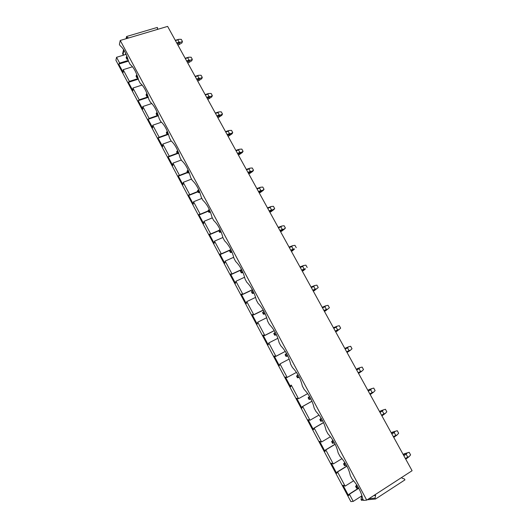 <?xml version="1.0" encoding="UTF-8"?>
<svg xmlns="http://www.w3.org/2000/svg" width="528" height="528" viewBox="0 0 528 528"><rect width="100%" height="100%" fill="white"/><g stroke="black" fill="none" stroke-linecap="round" stroke-linejoin="round"><path stroke-width="0.79" d="M167.62 26.4L120.245 40.458L366.716 500.128L412.091 470.712L167.62 26.4M290.882 386.628L290.862 385.301L291.258 385.09L298.511 398.706L296.69 398.251L301.93 408.091L302.656 406.481L309.989 420.235L308.101 419.674L313.394 429.62L314.173 428.089L321.578 441.982L319.625 441.316L324.971 451.361L325.354 450.028L325.802 449.909L333.28 463.947L331.267 463.175L336.666 473.319L337.082 472.045L337.55 471.959L345.107 486.136L343.028 485.258L348.487 495.502L348.856 495.462L348.935 494.287L349.424 494.228L353.232 501.382L350.869 501.6L115.909 60.265L116.556 57.295L126.152 54.364M290.585 386.786L285.391 377.038L287.153 377.395L279.965 363.911L279.345 365.686L274.204 356.037L275.906 356.294L268.792 342.943L268.217 344.791L263.129 335.24L264.772 335.399L257.723 322.179L257.202 324.106L252.16 314.642L253.744 314.708L246.767 301.613L246.292 303.62L241.296 294.248L242.827 294.221L235.917 281.259L235.481 283.331L230.545 274.052L231.706 274.289L232.01 273.933L225.172 261.089L224.783 263.241L219.892 254.047L221.014 254.219L221.305 253.836L214.526 241.124L214.183 243.342L209.339 234.241L210.428 234.346L210.698 233.937L203.986 221.344L203.689 223.628L198.884 214.612L199.082 214.289L199.94 214.658L200.191 214.229L193.545 201.755L193.294 204.112L188.536 195.175L188.714 194.832L189.552 195.162L189.79 194.707L183.203 182.351L182.992 184.774L178.279 175.923L178.451 175.56L179.256 175.85L179.487 175.369L172.96 163.132L172.788 165.614L168.122 156.849L168.28 156.466L169.066 156.717L169.277 156.215L162.815 144.091L162.683 146.639L158.057 137.96L158.209 137.557L158.968 137.768L159.166 137.24L152.764 125.228L152.671 127.842L148.091 119.242L149.147 118.444L142.804 106.544L142.751 109.217L138.211 100.696L139.22 99.818L132.937 88.031L132.924 90.763L128.429 82.322L129.386 81.371L123.163 69.689L123.189 72.481L118.734 64.112L119.645 63.089L116.556 57.295M120.245 40.458L119.394 44.339L120.153 45.751C123.572 48.398 126.397 53.678 128.627 61.578L130.152 64.429C133.657 67.214 136.514 72.541 138.706 80.408L140.25 83.285C143.84 86.216 146.718 91.595 148.883 99.416L150.44 102.32C154.123 105.395 157.027 110.827 159.159 118.609L160.73 121.539C164.498 124.766 167.435 130.244 169.534 137.986L171.125 140.943C174.986 144.322 177.949 149.853 180.015 157.549L181.612 160.538C185.566 164.069 188.562 169.66 190.588 177.309L192.205 180.325C196.258 184.008 199.274 189.658 201.274 197.254L202.904 200.303C207.049 204.151 210.098 209.847 212.065 217.404L213.708 220.486C217.952 224.492 221.034 230.248 222.955 237.752L224.624 240.86C228.961 245.032 232.069 250.846 233.957 258.304L235.64 261.446C240.082 265.782 243.223 271.656 245.071 279.061L246.774 282.229C251.315 286.744 254.489 292.677 256.298 300.023L258.014 303.23C262.66 307.916 265.868 313.909 267.637 321.202L269.372 324.436C274.124 329.3 277.365 335.353 279.094 342.593L280.843 345.866C285.701 350.909 288.974 357.027 290.664 364.208L292.433 367.508C297.403 372.742 300.709 378.919 302.353 386.041L304.141 389.38C309.223 394.799 312.563 401.036 314.167 408.098L315.968 411.47C321.169 417.08 324.542 423.39 326.099 430.386L327.921 433.792C333.241 439.6 336.646 445.975 338.158 452.905L339.999 456.35C345.431 462.356 348.883 468.798 350.341 475.662L352.209 479.147C357.76 485.357 361.244 491.858 362.657 498.663L363.601 500.419L366.716 500.128M353.232 501.382L361.99 495.746M345.107 486.136L353.654 480.751M349.424 494.228L358.776 488.268M119.645 63.089L128.311 60.41M123.163 69.689L132.535 66.752M129.386 81.371L138.197 78.54M132.937 88.031L142.144 85.034M139.22 99.818L148.163 96.835M142.804 106.544L151.8 103.501M149.147 118.444L158.169 115.315M152.764 125.228L161.495 122.166M159.166 137.24L167.218 134.343M162.815 144.091L171.23 141.029M169.277 156.215L177.256 153.239M172.96 163.132L181.315 159.977M179.487 175.369L187.46 172.286M183.203 182.351L191.545 179.091M189.79 194.707L197.749 191.519M193.545 201.755L201.874 198.383M200.191 214.229L208.144 210.936M203.986 221.344L212.302 217.859M210.698 233.937L219.008 230.38M214.526 241.124L222.895 237.494M221.305 253.836L230.848 249.605M225.172 261.089L233.719 257.261M232.01 273.933L241.58 269.544M235.917 281.259L244.622 277.22M242.827 294.221L252.377 289.694M246.767 301.613L255.625 297.37M253.744 314.708L263.261 310.048M257.723 322.179L266.713 317.724M264.772 335.399L274.23 330.614M268.792 342.943L277.893 338.283M275.906 356.294L285.292 351.391M279.965 363.911L289.166 359.053M287.153 377.395L296.446 372.385M291.258 385.09L290.862 385.301M298.511 398.706L307.692 393.604M302.656 406.481L311.989 401.227M309.989 420.235L319.031 415.048M314.173 428.089L323.539 422.651M321.578 441.982L330.469 436.715M325.802 449.909L335.188 444.292M333.28 463.947L342.012 458.614M337.55 471.959L346.936 466.165M348.935 494.287L358.677 488.083M348.487 495.502L348.869 495.257M337.082 472.045L346.85 466.013M336.666 473.319L337.036 473.095M325.354 450.028L335.128 444.173M324.971 451.361L325.321 451.15M313.738 428.234L323.499 422.572M313.394 429.62L313.724 429.429M302.24 406.659L311.969 401.188M286.763 377.612L296.452 372.392M275.537 356.539L285.318 351.43M263.129 335.24L263.465 335.069M264.416 335.676L274.276 330.686M252.16 314.642L252.516 314.47M253.407 315.011L263.327 310.16M241.296 294.248L241.672 294.076M242.504 294.551L252.457 289.839M230.545 274.052L230.941 273.874M231.706 274.289L241.672 269.722M219.892 254.047L220.308 253.862M221.014 254.219L230.188 250.153M209.339 234.241L209.788 234.043M210.428 234.346L218.764 230.769M198.884 214.612L199.373 214.414M199.94 214.658L208.289 211.2M188.536 195.175L189.057 194.971M189.552 195.162L197.914 191.816M178.279 175.923L178.853 175.705M179.256 175.85L187.631 172.616M168.122 156.849L168.749 156.618M169.066 156.717L177.527 153.562M158.057 137.96L158.75 137.709M158.968 137.768L168.485 134.343M148.091 119.242L148.863 118.972M148.962 118.991L158.354 115.738M138.211 100.696L148.309 97.317M139.049 100.393L148.309 97.297M128.429 82.322L138.362 79.121M129.235 81.965L138.343 79.035M118.734 64.112L128.502 61.09M119.506 63.71L128.456 60.931M401.722 477.437L402.138 478.203L404.468 478.982L404.956 479.866L375.566 499.006L375.071 498.095L375.606 495.422L375.184 494.644M363.449 500.141L361.495 500.326L361.027 499.448L361.548 496.874L361.211 496.247M361.548 496.874L362.274 496.802M373.672 495.62L375.606 495.422M361.027 499.448L362.98 499.264M368.94 498.689L375.071 498.095M367.244 499.785L375.566 499.006M157.113 29.515L157.667 28.149L157.291 29.469M125.354 54.608L125.664 53.302M126.667 38.551L126.971 37.231L128.707 37.943M124.172 54.971L122.984 54.483L123.981 50.167M126.971 37.231L126.581 36.505L126.067 38.729M122.984 54.483L122.608 53.777L123.585 49.533M157.667 28.149L157.278 27.436L126.581 36.505M357.344 488.096L356.387 486.308L355.615 486.413L356.572 488.195L358.492 487.76M355.615 486.413L356.789 484.968M356.387 486.308L357.172 485.555M405.742 459.169L409.068 456.694L407.722 457.09L406.151 454.238L407.055 453.05L403.121 454.41M403.834 455.704L406.151 454.238M405.405 458.561L407.722 457.09M403.979 453.869L409.18 452.305L410.599 454.885L409.068 456.694M403.372 454.865L405.392 453.585M409.18 452.305L407.055 453.05M345.253 465.511L344.302 463.742L343.563 463.901L344.507 465.663L346.408 465.181M343.563 463.901L344.784 462.462M344.302 463.742L345.114 462.983M393.769 437.408L397.096 434.986L395.743 435.349L394.192 432.531L395.109 431.383L391.228 432.795M391.868 433.957L394.192 432.531M393.426 436.781L395.743 435.349M392.086 432.267L397.241 430.683L398.653 433.231L397.096 434.986M391.426 433.151L393.446 431.904M397.241 430.683L395.109 431.383M333.287 443.164L332.35 441.415L331.637 441.619L332.574 443.362L334.435 442.84M331.637 441.619L332.897 440.194M332.35 441.415L333.175 440.642M381.916 415.866L385.249 413.497L383.889 413.833L382.351 411.041L383.282 409.926L379.454 411.391M380.021 412.427L382.351 411.041M381.559 415.226L383.889 413.833M383.282 409.926L385.427 409.273L386.819 411.8L385.249 413.497M379.592 411.649L381.625 410.441M321.44 421.047L320.509 419.311L319.829 419.562L320.753 421.291L322.588 420.724M320.753 421.291L322.628 420.803M319.829 419.562L321.13 418.163M320.509 419.311L321.354 418.532M370.181 394.535L373.52 392.218L372.154 392.528L370.63 389.763L371.573 388.681L367.792 390.192M368.293 391.109L370.63 389.763M369.818 393.881L372.154 392.528M371.573 388.681L373.725 388.073L375.111 390.575L373.52 392.218M367.884 390.364L369.917 389.189M309.712 399.148L308.794 397.439L308.141 397.736L309.058 399.445L310.853 398.838M309.058 399.445L310.933 398.996M308.141 397.736L309.481 396.356M308.794 397.439L309.652 396.653M358.558 373.415L361.904 371.144L360.532 371.435L359.02 368.689L359.977 367.646L356.242 369.211M356.677 370.003L359.02 368.689M358.189 372.742L360.532 371.435M359.977 367.646L362.142 367.079L363.508 369.56L361.904 371.144M356.288 369.283L358.327 368.148M298.109 377.474L297.198 375.778L296.578 376.121L297.482 377.817L299.231 377.177M297.482 377.817L299.35 377.408M296.578 376.121L297.944 374.781M297.198 375.778L298.069 374.999M347.054 352.506L350.401 350.282L349.021 350.546L347.53 347.833L348.493 346.817L344.804 348.414M345.18 349.1L347.53 347.833M346.672 351.82L349.021 350.546M348.493 346.817L350.671 346.295L352.024 348.751L350.401 350.282M286.618 356.024L285.721 354.341L285.12 354.73L286.018 356.407L287.727 355.727M286.018 356.407L287.872 356.044M285.12 354.73L286.513 353.423M285.721 354.341L286.598 353.562M335.663 331.802L339.016 329.624L337.623 329.861L336.145 327.175L337.121 326.192L333.432 327.749M335.709 331.888L337.709 330.719M333.795 328.403L336.145 327.175M335.273 331.096L337.623 329.861M337.121 326.192L339.313 325.71L340.652 328.139L339.016 329.624M275.24 334.778L274.349 333.115L273.788 333.551L274.672 335.207L276.329 334.501M274.672 335.207L276.507 334.884M273.788 333.551L275.2 332.284M274.349 333.115L275.233 332.35M324.377 311.296L327.736 309.164L326.344 309.375L324.872 306.715L325.862 305.771L322.172 307.283M324.469 311.467L326.436 310.246M322.516 307.91L324.872 306.715M323.981 310.576L326.344 309.375M325.862 305.771L328.066 305.329L329.393 307.732L327.736 309.164M263.98 313.751L263.102 312.107L262.561 312.583L263.439 314.226L265.043 313.48M263.439 314.226L265.247 313.942M263.102 312.107L263.98 311.348M313.203 290.987L316.562 288.908L315.163 289.093L313.711 286.453L314.708 285.542L311.018 287.014M313.348 291.245L315.269 289.971M311.348 287.615L313.711 286.453M312.8 290.255L315.163 289.093M314.708 285.542L316.919 285.14L318.239 287.522L316.562 288.908M252.833 292.934L251.962 291.304L251.447 291.819L252.318 293.449L253.862 292.677M252.318 293.449L254.093 293.198M251.962 291.304L252.839 290.552M302.141 270.877L305.501 268.838L304.095 269.003L302.656 266.389L303.666 265.505L299.977 266.944M302.326 271.214L304.207 269.894M305.501 268.838L303.197 270.798M300.287 267.511L302.656 266.389M301.726 270.125L304.095 269.003M307.19 267.505L305.89 265.148L303.666 265.505M241.791 272.316L240.926 270.706L240.438 271.26L241.303 272.87L242.788 272.072M241.303 272.87L243.038 272.666M240.926 270.706L241.798 269.973M291.179 250.958L294.545 248.965L293.132 249.104L291.707 246.517L292.723 245.665L289.034 247.064M291.41 251.381L293.251 250.008M294.545 248.965L292.288 250.978M289.337 247.606L291.707 246.517M290.763 250.193L293.132 249.104M296.248 247.678L294.961 245.342L292.723 245.665M230.861 251.902L230.003 250.305L229.541 250.906L230.399 252.503L231.818 251.671M230.399 252.503L232.089 252.331M230.003 250.305L230.868 249.592M280.328 231.231L283.694 229.284L282.275 229.396L280.863 226.835L281.893 226.01L278.203 227.37M280.599 231.733L282.401 230.307M283.694 229.284L285.41 228.043L284.566 228.98L281.477 231.343M278.487 227.891L280.863 226.835M279.899 230.452L282.275 229.396M285.41 228.043L284.13 225.727L281.893 226.01M220.037 231.693L219.193 230.109L218.75 230.749L219.595 232.327L220.955 231.475M219.595 232.327L221.239 232.188M219.193 230.109L220.037 229.416M269.577 211.688L272.943 209.781L271.524 209.873L270.125 207.339L271.161 206.54L267.472 207.867M269.894 212.269L271.649 210.797M272.943 209.781L274.672 208.593L273.867 209.59L270.772 211.893M267.742 208.355L270.125 207.339M269.135 210.896L271.524 209.873M274.672 208.593L273.412 206.296L271.161 206.54M209.319 211.675L208.481 210.111L208.065 210.784L208.903 212.348L210.19 211.471M208.903 212.348L210.494 212.243M208.481 210.111L209.306 209.438M258.925 192.337L262.297 190.469L260.865 190.535L259.486 188.027L260.528 187.262L256.839 188.542M259.281 192.991L261.004 191.466M262.297 190.469L264.04 189.321L263.267 190.37L260.165 192.621M257.096 189.011L259.486 188.027M258.482 191.525L260.865 190.535M264.04 189.321L262.786 187.051L260.528 187.262M198.7 191.855L197.868 190.298L197.485 191.017L198.31 192.568L198.7 191.855L199.531 191.664M198.31 192.568L199.841 192.489M197.868 190.298L198.68 189.658M248.371 173.158L251.75 171.336L250.312 171.382L248.945 168.894L249.995 168.155L246.305 169.409M248.774 173.89L249.658 173.534L250.457 172.326M251.75 171.336L253.506 170.234L252.773 171.336L249.658 173.534M246.55 169.851L248.945 168.894M247.922 172.339L250.312 171.382M253.506 170.234L252.265 167.983L249.995 168.155M188.192 172.22L187.367 170.683L187.004 171.435L187.823 172.973L188.192 172.22L188.965 172.049M187.823 172.973L189.295 172.92M187.367 170.683L188.146 170.069M237.923 154.163L241.296 152.381L239.857 152.407L238.504 149.939L239.56 149.233L235.877 150.447L238.069 149.615M238.366 154.968L239.25 154.625L240.009 153.358M241.296 152.381L243.071 151.325L242.372 152.48L239.25 154.625M236.108 150.863L238.504 149.939M237.461 153.331L239.857 152.407M243.071 151.325L241.837 149.094L239.56 149.233M177.778 152.777L176.959 151.252L176.623 152.044L177.434 153.569L177.778 152.777L178.504 152.618M177.434 153.569L178.84 153.536M176.959 151.252L177.718 150.665M227.568 135.346L230.947 133.604L229.502 133.61L228.155 131.168L229.225 130.482L225.542 131.663L227.911 130.812M228.05 136.224L228.934 135.894L229.66 134.567M230.947 133.604L232.729 132.587L232.063 133.795L228.934 135.894M225.76 132.059L228.155 131.168M227.106 134.501L229.502 133.61M232.729 132.587L231.515 130.376L229.225 130.482M167.462 133.518L166.657 132.013L166.34 132.838L167.145 134.343L167.462 133.518L168.142 133.373M167.145 134.343L168.478 134.336M166.657 132.013L167.383 131.452M217.312 116.701L220.691 114.998L219.239 114.985L217.912 112.563L218.988 111.91L215.305 113.051M217.833 117.652L218.717 117.335L219.404 115.949M220.691 114.998L222.486 114.028L221.852 115.282L218.717 117.335M215.503 113.421L217.912 112.563M216.836 115.843L219.239 114.985M222.486 114.028L221.278 111.837L218.988 111.91M157.252 114.444L156.446 112.952L156.156 113.81L156.955 115.302L157.252 114.444L157.872 114.312M156.955 115.302L158.215 115.315M156.446 112.952L157.146 112.418M207.148 98.234L210.527 96.565L209.075 96.532L207.755 94.136L208.837 93.502L205.154 94.618M207.709 99.251L208.593 98.941L209.246 97.508M210.527 96.565L212.335 95.634L211.741 96.941L208.593 98.941M205.346 94.961L207.755 94.136M206.666 97.363L209.075 96.532M212.335 95.634L211.141 93.469L208.837 93.502M147.127 95.548L146.335 94.07L146.065 94.967L146.857 96.446L147.127 95.548L147.695 95.429M146.857 96.446L148.045 96.472M146.335 94.07L147.002 93.575M197.076 79.933L200.455 78.302L199.003 78.25L197.696 75.874L198.785 75.266L195.103 76.349M197.677 81.015L198.568 80.718L199.181 79.233M200.455 78.302L202.283 77.411L201.716 78.771L198.568 80.718M195.281 76.672L197.696 75.874M196.594 79.048L199.003 78.25M202.283 77.411L201.095 75.266L198.785 75.266M137.108 76.831L136.323 75.365L136.072 76.296L136.851 77.761L137.108 76.831L137.617 76.725M136.851 77.761L137.973 77.801M136.323 75.365L136.95 74.903M187.097 61.796L190.483 60.205L189.024 60.133L187.724 57.776L188.826 57.196L185.143 58.245M187.737 62.951L188.628 62.667L189.202 61.123M190.483 60.205L192.317 59.354L191.783 60.76L188.628 62.667M185.308 58.549L187.724 57.776M186.608 60.905L189.024 60.133M192.317 59.354L191.143 57.229L188.826 57.196M127.175 58.291L126.397 56.839L126.166 57.803L126.944 59.248L127.175 58.291L127.631 58.199M126.944 59.248L127.987 59.301M126.397 56.839L126.984 56.404M177.21 43.831L180.596 42.273L179.131 42.181L177.844 39.844L178.952 39.29L175.276 40.313M177.883 45.045L178.774 44.774L179.322 43.177M180.596 42.273L182.444 41.461L181.942 42.913L178.774 44.774M175.428 40.59L177.844 39.844M176.715 42.92L179.131 42.181M182.444 41.461L181.276 39.356L178.952 39.29M215.318 113.084L217.84 112.187M205.181 94.657L207.854 93.733M195.129 76.395L197.96 75.458M185.17 58.298L188.153 57.347M175.303 40.359L178.424 39.409"/></g></svg>
